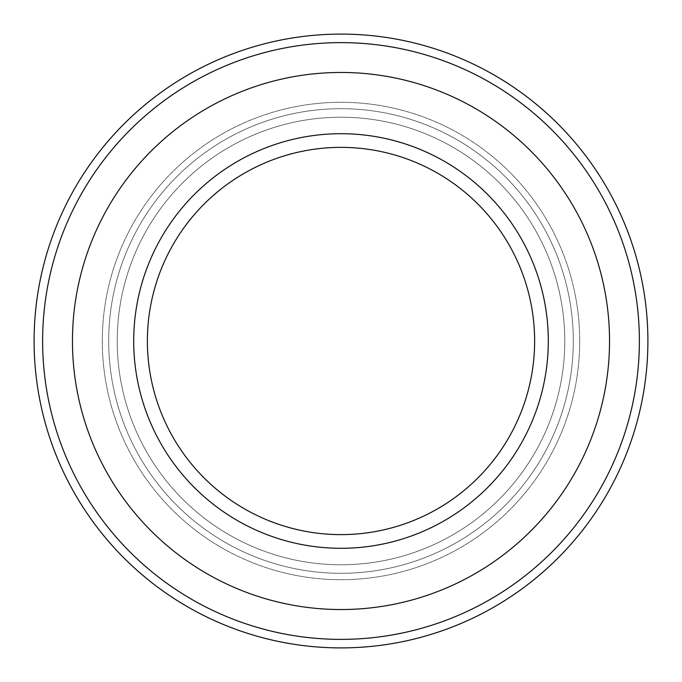 <?xml version="1.0" encoding="UTF-8"?>
<svg xmlns="http://www.w3.org/2000/svg" width="682" height="682" viewBox="0 0 682 682"><rect width="100%" height="100%" fill="white"/><g stroke="black" fill="none" stroke-linecap="round" stroke-linejoin="round"><path stroke-width="0.51" stroke-dasharray="3.41 2.56" d="M609.538 341A268.538 268.538 0 0 0 206.731 108.438A268.538 268.538 0 0 0 206.731 573.562A268.538 268.538 0 0 0 609.538 341A268.538 268.538 0 0 0 206.731 108.438A268.538 268.538 0 0 0 206.731 573.562A268.538 268.538 0 0 0 609.538 341M117.219 341A223.781 223.781 0 0 1 452.891 147.201A223.781 223.781 0 0 1 452.891 534.799A223.781 223.781 0 0 1 117.219 341A223.781 223.781 0 0 1 452.891 147.201A223.781 223.781 0 0 1 452.891 534.799A223.781 223.781 0 0 1 117.219 341A223.781 223.781 0 0 1 452.891 147.201A223.781 223.781 0 0 1 452.891 534.799A223.781 223.781 0 0 1 117.219 341A223.781 223.781 0 0 1 452.891 147.201A223.781 223.781 0 0 1 452.891 534.799A223.781 223.781 0 0 1 117.219 341A223.781 223.781 0 0 1 452.891 147.201A223.781 223.781 0 0 1 452.891 534.799A223.781 223.781 0 0 1 117.219 341A223.781 223.781 0 0 1 452.891 147.201A223.781 223.781 0 0 1 452.891 534.799A223.781 223.781 0 0 1 117.219 341A223.781 223.781 0 0 1 452.891 147.201A223.781 223.781 0 0 1 452.891 534.799A223.781 223.781 0 0 1 117.219 341A223.781 223.781 0 0 1 452.891 147.201A223.781 223.781 0 0 1 452.891 534.799A223.781 223.781 0 0 1 117.219 341M34.1 341A306.9 306.9 0 0 1 341 34.1A306.9 306.9 0 0 1 647.9 341A306.9 306.9 0 0 1 341 647.9A306.9 306.9 0 0 1 34.1 341A306.9 306.9 0 0 1 341 34.1A306.9 306.9 0 0 1 647.9 341A306.9 306.9 0 0 1 341 647.9A306.9 306.9 0 0 1 34.1 341M102.3 341A238.7 238.7 0 0 0 460.35 547.723A238.7 238.7 0 0 0 460.35 134.277A238.7 238.7 0 0 0 102.3 341A238.7 238.7 0 0 0 460.35 547.723A238.7 238.7 0 0 0 460.35 134.277A238.7 238.7 0 0 0 102.3 341M108.694 341A232.306 232.306 0 0 0 457.153 542.181A232.306 232.306 0 0 0 457.153 139.819A232.306 232.306 0 0 0 108.694 341A232.306 232.306 0 0 1 457.153 139.819A232.306 232.306 0 0 1 457.153 542.181A232.306 232.306 0 0 1 108.694 341A232.306 232.306 0 0 0 457.153 542.181A232.306 232.306 0 0 0 457.153 139.819A232.306 232.306 0 0 0 108.694 341A232.306 232.306 0 0 1 457.153 139.819A232.306 232.306 0 0 1 457.153 542.181A232.306 232.306 0 0 1 108.694 341"/><path stroke-width="1.02" d="M548.294 341A207.294 207.294 0 0 0 341 133.706A207.294 207.294 0 0 0 133.706 341A207.294 207.294 0 0 0 341 548.294A207.294 207.294 0 0 0 548.294 341A207.294 207.294 0 0 0 341 133.706A207.294 207.294 0 0 0 133.706 341A207.294 207.294 0 0 0 341 548.294A207.294 207.294 0 0 0 548.294 341M609.538 341A268.538 268.538 0 0 0 206.731 108.438A268.538 268.538 0 0 0 206.731 573.562A268.538 268.538 0 0 0 609.538 341A268.538 268.538 0 0 0 206.731 108.438A268.538 268.538 0 0 0 206.731 573.562A268.538 268.538 0 0 0 609.538 341M147.38 341A193.62 193.62 0 0 1 437.81 173.313A193.62 193.62 0 0 1 437.81 508.687A193.62 193.62 0 0 1 147.38 341A193.62 193.62 0 0 1 437.81 173.313A193.62 193.62 0 0 1 437.81 508.687A193.62 193.62 0 0 1 147.38 341M34.1 341A306.9 306.9 0 0 1 494.45 75.216A306.9 306.9 0 0 1 494.45 606.784A306.9 306.9 0 0 1 34.1 341A306.9 306.9 0 0 1 494.45 75.216A306.9 306.9 0 0 1 494.45 606.784A306.9 306.9 0 0 1 34.1 341M42.625 341A298.375 298.375 0 0 1 490.188 82.599A298.375 298.375 0 0 1 490.188 599.401A298.375 298.375 0 0 1 42.625 341A298.375 298.375 0 0 1 490.188 82.599A298.375 298.375 0 0 1 490.188 599.401A298.375 298.375 0 0 1 42.625 341"/></g></svg>

